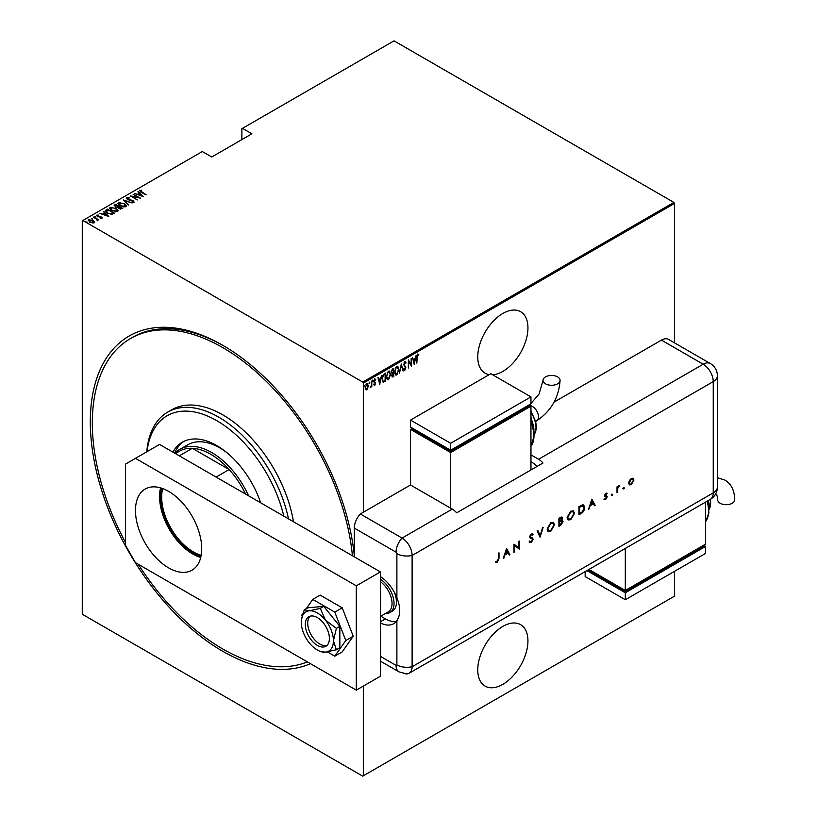 <?xml version="1.0" encoding="UTF-8"?>
<svg xmlns="http://www.w3.org/2000/svg" width="817" height="817" viewBox="0 0 817 817"><rect width="100%" height="100%" fill="white"/><g stroke="black" fill="none" stroke-linecap="round" stroke-linejoin="round"><path stroke-width="1.23" d="M310.44 663.67A187.379 108.181 60 0 1 222.806 651.323A187.379 108.181 60 0 1 90.309 421.827A187.379 108.181 60 0 1 222.806 345.325L222.806 345.325A187.379 108.181 60 0 1 222.806 345.336A187.379 108.181 60 0 1 354.292 555.448M502.853 626.404A35.488 20.486 120 0 0 479.671 657.675A35.488 20.486 120 0 0 485.104 686.117A35.488 20.486 120 0 0 502.853 684.35A35.488 20.486 120 0 0 526.036 653.079A35.488 20.486 120 0 0 520.592 624.648A35.488 20.486 120 0 0 502.853 626.404M492.661 374.799A35.488 20.486 120 0 0 502.853 371.408A35.488 20.486 120 0 0 526.036 340.138A35.488 20.486 120 0 0 520.592 311.696A35.488 20.486 120 0 0 502.853 313.452A35.488 20.486 120 0 0 479.671 344.733A35.488 20.486 120 0 0 485.104 373.165A35.488 20.486 120 0 0 489.24 374.635M363.33 686.086L363.33 775.803L362.728 776.15L82.874 614.578L82.272 613.536L82.272 220.845L82.874 220.498L362.728 382.07L673.892 202.422L674.495 203.464L674.495 342.844M366.843 383.765L368.467 385.879L366.843 389.903L365.648 389.617L365.219 387.748L366.843 383.765L367.691 383.694M367.63 388.004L366.843 389.903L365.648 389.617M371.796 381.008L371.796 386.931L371.439 386.267L370.264 387.718L371.357 385.287L371.796 381.008M374.85 384.541L374.778 385.318L373.961 384.95L375.217 383.541L373.961 381.365L374.87 379.129L375.759 379.415L374.319 381.13L375.575 383.296L374.778 385.318L373.961 384.95M374.217 384.296L374.789 384.582M375.115 383.061L374.104 382.203M374.87 379.129L375.759 379.415L375.146 379.782M375.514 380.109L374.349 379.711M373.92 380.896L375.575 383.296M385.083 380.62L383.326 382.172L382.07 379.037L384.194 373.849L385.491 373.103L385.491 381.212L382.999 382.07M393.375 375.83L392.987 376.882L391.7 375.616L392.17 373.624L391.343 372.021L392.66 368.957L393.774 368.314L393.774 376.433L392.17 377.046M401.341 363.953L403.149 371.02L401.3 365.536L399.452 373.155L401.341 363.953M411.165 358.275L411.523 366.19L408.725 361.4L408.367 368.007L408.367 359.888L411.165 364.658L411.165 358.275M417.201 357.509L416.833 363.116L416.833 357.642L417.814 354.231L418.815 354.588L418.6 355.334L417.783 355.078L416.844 357.305M417.814 354.231L418.815 354.588L417.661 354.803L418.6 355.334M674.495 203.464L363.33 383.112L363.33 512.228M363.33 775.803L674.495 596.155L674.495 571.349M414.311 364.576L412.422 357.55L413.392 359.592L415.148 358.581L416.119 355.415L414.199 364.505M404.864 361.706L406.12 362.758L405.763 363.371L404.854 362.544L404.047 364.392L405.845 367.773L404.854 370.244L403.772 369.488L404.109 368.794L404.895 369.386L405.487 368.018L403.69 364.586L405.477 361.676M405.763 363.371L404.129 362.615M405.089 369.233L404.854 370.244L403.772 369.488M404.109 368.794L404.895 369.386M398.91 369.376L396.776 374.911L395.653 374.993L394.591 371.909L396.745 366.394L397.838 366.322L398.543 369.161M390.628 374.155L388.483 379.691L387.36 379.772L386.298 376.698L388.453 371.184L389.556 371.102L390.25 373.941M379.813 384.49L377.924 377.474L378.894 379.507L380.64 378.496L381.61 375.34L379.691 384.419M372.389 380.099L373.144 380.804L372.787 381.682L372.787 380.334M369.049 382.019L369.815 382.724L369.458 383.612L369.458 382.254M363.647 385.144L364.413 385.849L364.045 386.727L364.045 385.379M673.892 202.422L394.039 40.85L241.873 128.708L241.873 139.605M92.975 220.406L94.364 221.703L94.026 222.878L89.727 222.275L88.706 219.814L92.975 220.406L94.364 221.703L94.026 222.878M88.226 220.508L88.706 219.814L89.86 219.998M93.751 217.005L98.888 219.967L97.774 219.742L97.274 220.804L96.804 219.273L93.751 217.424M97.233 220.764L96.804 219.273M101.951 218.302L100.409 218.353L101.339 217.925L101.083 217.281L97.305 216.556L96.733 215.177L98.326 215.065L97.376 215.535L97.642 216.331L100.481 216.679L102.196 217.945M101.257 218.435L101.083 217.281M96.467 215.586L98.326 215.525M97.376 215.535L97.642 216.73M106.149 209.846L107.446 209.101L114.472 213.155L113.624 213.645L112.052 214.258L107.446 213.053L105.352 210.806L107.446 209.101M115.728 204.311L122.754 208.366L118.945 208.56L117.914 207.426L115.299 206.864L114.615 204.955L115.728 204.311L116.055 204.965M114.176 205.578L115.728 204.781M123.296 199.94L132.129 202.963L124.613 200.747L128.432 205.098L123.296 200.083M133.12 194.272L140.504 198.123L132.17 196.54L137.348 199.94L130.322 195.886L138.645 197.469L133.12 194.272M140.279 190.77L146.182 194.844L141.075 192.312L139.584 190.33L141.402 190.218L141.729 190.657L140.126 190.994L140.432 191.934M139.288 190.759L141.402 190.218M82.874 220.498L202.32 151.543L211.756 156.987L251.912 133.804L242.475 128.361M143.302 196.509L134.376 193.547L137.603 194.293L139.36 193.272L138.073 191.413L143.302 196.509M126.349 198.562L126.635 197.806L129.433 197.969L127.35 198.225L127.738 199.379L133.375 200.553L134.019 202.075L131.751 202.013L133.345 201.636L133.038 200.788L127.36 199.583L126.635 197.806L126.298 198.317M127.35 198.225L127.738 199.777M132.783 202.218L133.345 202.105L133.038 200.788M124.347 203.362L126.512 205.833L125.941 206.742L120.058 205.874L117.914 203.392L118.516 202.493L124.347 203.79M116.065 208.141L118.23 210.623L117.648 211.532L111.776 210.663L109.631 208.172L110.234 207.283L116.065 208.58M108.794 216.434L99.878 213.462L103.095 214.207L104.852 213.196L103.575 211.337L108.794 216.434M94.649 216.842L95.824 217.056M91.32 218.762L92.495 218.976M85.918 221.887L87.082 222.101M363.33 383.112L362.728 382.07M223.807 345.918A184.54 106.547 -120 0 0 132.538 337.35L130.536 338.504A184.54 106.547 -120 0 0 125.44 542.427M137.716 194.691L139.36 193.272M137.981 191.934L138.073 191.413M138.073 191.883L142.699 196.386M138.502 194.599L141.903 195.753L139.891 193.803L138.502 194.957M138.645 197.51L139.441 197.969M131.384 196.499L132.17 196.652M126.635 198.276L128.044 198.112M127.35 198.694L127.738 199.848L127.35 198.694M133.375 201.023L134.019 202.545M133.345 202.105L133.038 201.248L133.345 202.105M123.806 200.584L124.613 200.859M128.524 205.036L124.613 200.747M124.684 204.025L126.492 206.058M117.944 203.637L118.516 202.493M118.516 202.963L120.375 202.616M118.761 203.954L119.251 202.902L120.426 205.67L125.195 206.333L125.665 205.772M119.251 203.372L120.426 206.129M123.888 207.089L125.695 205.996M125.195 206.803L123.99 203.566L119.251 202.902M118.71 206.497L119.384 206.885M121.682 208.212L122.356 208.601M117.474 207.467L118.71 206.446L116.096 204.934L115.064 206.109M115.565 205.71L115.657 207.12M120.589 209.121L121.682 208.161L119.18 207.007L119.292 208.345L121.682 208.161M119.18 207.467L119.292 208.805L119.18 207.467M119.292 208.744L119.18 207.007M117.628 207.436L118.71 206.446M115.657 207.058L117.628 206.977M115.565 205.241L115.657 206.66M116.392 208.815L118.21 210.847M109.652 208.427L110.234 207.283M110.234 207.743L112.092 207.395M110.469 208.744L110.969 207.692L112.133 210.449L116.913 211.123L117.382 210.551M110.969 208.151L112.133 210.919M115.606 211.879L117.403 210.786M116.913 211.583L115.708 208.355L110.969 207.692M113.389 212.992L114.074 213.39M105.383 211.052L106.149 210.306M110.959 214.268L113.389 212.951L107.803 209.724L106.251 211.358M106.292 211.266L107.813 213.308M111.602 214.217L113.389 212.951M107.813 213.247L111.602 213.748M106.292 210.796L107.813 212.849M103.208 214.605L104.852 213.196M103.473 211.848L103.575 211.337M103.575 211.797L108.191 216.311M104.004 214.514L107.395 215.678L105.393 213.717L104.004 214.881M101.339 218.394L101.083 217.741L101.339 218.394M97.376 215.994L97.642 216.801L97.376 215.994M100.481 217.148L101.41 217.056M101.41 217.526L101.951 218.762M95.599 216.975L95.824 217.516M96.549 219.089L97.774 219.783M92.27 218.895L92.495 219.446M89.002 220.988L89.339 220.171L90.084 222.061L93.71 222.193M89.339 220.641L90.084 222.53M92.883 223.153L93.751 222.438M93.393 222.98L92.607 220.61L89.339 220.171M86.857 222.02L87.082 222.561M417.405 353.996L418.416 354.353M412.514 357.499L413.392 359.592M415.036 358.643L414.873 359.47M414.178 362.983L414.015 363.81M414.965 359.521L413.177 360.083L414.27 363.034L414.965 359.521L413.576 360.317L414.27 363.034M411.125 364.637L411.125 365.648M408.367 360.185L411.165 364.658M404.466 361.471L406.12 362.758M405.365 363.136L404.456 362.309L405.365 363.136M403.649 364.157L404.19 365.097M403.792 364.862L405.62 366.67M405.212 366.445L405.845 367.773M403.71 368.569L404.497 369.151L403.71 368.569M401.147 364.535L403.149 371.02M397.634 373.144L396.776 374.911M396.378 374.676L395.459 374.85M397.634 366.23L398.502 368.784M397.47 367.078L395.499 367.875M394.55 371.469L396.357 373.849M394.591 371.5L396.756 374.084L395.602 373.982M396.357 366.986L394.948 371.704M396.756 374.084L398.553 369.58L396.756 367.221L397.276 366.925M393.375 368.549L393.375 369.335M393.375 372.399L393.375 373.185M392.589 376.657L391.986 376.862M391.302 371.582L392.017 372.623M391.363 371.623L391.894 372.634M392.415 372.858L393.416 372.378L393.416 369.355L391.772 370.03M391.66 375.166L392.517 375.861L391.66 375.166M391.721 375.197L393.416 375.81L393.416 373.206L392.15 373.614M392.773 373.114L392.068 375.391L392.926 376.096M392.477 369.437L391.7 371.817M393.416 369.355L392.885 369.662M389.341 377.924L388.483 379.691M388.085 379.456L387.166 379.629M389.341 371.02L390.22 373.573M389.188 371.858L387.217 372.654M386.257 376.259L388.065 378.639M386.308 376.28L388.473 378.874L387.319 378.761M388.065 371.776L386.655 376.484M388.473 378.874L390.26 374.37L388.473 372.001L388.994 371.715M385.083 373.338L385.083 374.115M382.029 378.598L383.132 381.049M382.07 378.618L382.979 381.039M383.541 381.284L385.124 380.589L385.124 374.145L382.703 375.585M383.04 375.095L382.427 378.822M385.124 374.145L383.439 375.32M378.016 377.413L378.894 379.507M380.538 378.567L380.375 379.384M379.68 382.907L379.517 383.735M380.456 379.435L378.68 380.007L379.772 382.959L380.456 379.435L379.078 380.232L379.772 382.959M374.37 385.093L373.553 384.715M373.808 384.061L374.38 384.358M374.472 378.894L375.36 379.19M375.115 379.874L374.482 379.619L375.115 379.874M374.492 381.743L375.034 382.233M372.746 380.569L372.389 381.447M371.398 384.94L371.398 386.247M371.03 386.043L370.224 387.483M369.417 382.489L369.049 383.377M366.435 389.668L365.25 389.382M367.476 383.612L368.058 385.491M367.313 384.378L366.026 384.623M365.179 387.309L366.445 388.943M365.23 387.34L366.843 389.168L366.006 389.055M366.445 384.256L365.577 387.544M366.843 389.168L368.099 386.084L367.129 384.215M364.004 385.614L363.647 386.492M283.805 516.16A99.368 57.374 -120 0 0 216.781 420.673A99.368 57.374 -120 0 0 147.04 451.658M146.794 451.801A102.207 59.008 60 0 1 167.679 412.125A102.207 59.008 60 0 1 218.782 417.191A102.207 59.008 60 0 1 288.493 518.866M226.922 452.679A63.879 36.877 -120 0 0 219.793 447.91A63.879 36.877 -120 0 0 187.849 444.744L179.822 449.381A63.879 36.877 60 0 1 211.756 452.547A63.879 36.877 60 0 1 248.623 495.848M183.896 441.364A68.853 39.747 -120 0 0 174.583 453.098M172.898 452.128A68.853 39.747 60 0 1 182.354 442.181A68.853 39.747 60 0 1 216.781 445.592A68.853 39.747 60 0 1 260.664 502.802M138.226 564.241A184.54 106.547 -120 0 0 222.806 649.004A184.54 106.547 -120 0 0 307.376 661.903M352.423 555.774A184.54 106.547 -120 0 0 222.806 347.644A184.54 106.547 -120 0 0 130.536 338.504M293.487 521.746A102.207 59.008 -120 0 0 222.806 414.873A102.207 59.008 -120 0 0 171.703 409.807L167.679 412.125M200.962 556.448A45.568 26.307 60 0 1 192.689 552.915A45.568 26.307 60 0 1 161.552 488.178M162.675 488.566A44.721 25.817 -120 0 0 193.292 551.873A44.721 25.817 -120 0 0 201.186 555.274M245.631 494.122A62.46 36.06 -120 0 0 229.158 469.54A62.46 36.06 -120 0 0 210.755 454.283A62.46 36.06 -120 0 0 192.352 448.298A62.46 36.06 -120 0 0 179.526 451.188L175.4 453.568M216.107 477.077L229.158 469.54L192.352 448.298L179.311 455.825M174.889 453.282A63.879 36.877 60 0 1 179.822 449.381M380.395 576.731A19.874 11.479 60 0 1 381.028 577.006M394.407 592.458A19.874 11.479 60 0 1 392.334 611.157L389.923 612.546A19.874 11.479 60 0 1 385.532 613.444M310.133 616.202A17.034 9.835 -120 0 0 308.989 630.111A17.034 9.835 -120 0 0 319.764 644.021A17.034 9.835 -120 0 0 326.994 645.41M380.395 616.416L388.218 611.902A18.454 10.652 -120 0 0 391.292 598.013A18.454 10.652 -120 0 0 380.395 581.745M380.395 579.345A19.874 11.479 60 0 1 393.048 596.88A19.874 11.479 60 0 1 389.923 612.546M168.598 567.866A46.845 27.043 60 0 1 137.991 526.587A46.845 27.043 60 0 1 145.171 489.046A46.845 27.043 60 0 1 168.598 491.374A46.845 27.043 60 0 1 199.205 532.653A46.845 27.043 60 0 1 192.015 570.184A46.845 27.043 60 0 1 168.598 567.866M200.727 557.46A46.845 27.043 60 0 1 192.689 553.957A46.845 27.043 60 0 1 160.551 487.872M135.469 458.337L159.56 444.428L380.395 571.92L380.395 676.241L356.304 690.151L135.469 562.658L125.44 545.266L125.44 464.138L135.469 458.337L356.304 585.83L356.304 690.151M380.395 571.92L356.304 585.83M327.443 651.925L334.786 656.174L342.221 651.884L353.23 636.218L342.221 607.838L320.193 595.123L312.768 599.412L306.283 608.645M334.786 656.174L345.805 640.508L353.23 636.218M345.805 640.508L334.786 612.127L342.221 607.838M334.786 612.127L312.768 599.412M302.954 613.373L301.759 615.078L302.157 616.1M323.379 622.932A17.034 9.835 -120 0 0 308.836 616.743A17.034 9.835 -120 0 0 311.338 640.068A17.034 9.835 -120 0 0 325.871 646.247A17.034 9.835 -120 0 0 323.379 622.932M319.764 651.22L325.391 652.191L336.379 649.77L339.841 647.769L339.841 626.353L323.777 606.377L307.723 607.807L304.261 609.809L301.473 619.552A22.713 13.113 -120 0 0 301.299 622.227A22.713 13.113 -120 0 0 309.326 642.928A22.713 13.113 -120 0 0 319.764 651.22A22.713 13.113 -120 0 0 325.391 652.191A22.713 13.113 -120 0 0 333.418 640.773L336.379 628.355L339.841 626.353M336.379 649.77L333.418 640.773A22.713 13.113 -120 0 0 325.391 620.072L320.315 608.379L323.777 606.377M336.379 628.355L325.391 620.072A22.713 13.113 -120 0 0 309.326 610.799L304.261 609.809M320.315 608.379L309.326 610.799A22.713 13.113 -120 0 0 301.473 619.552M380.395 622.891A28.391 16.391 -120 0 0 393.58 623.749A28.391 16.391 -120 0 0 396.888 620.624C400.687 614.803 400.687 607.225 396.888 597.911L396.888 553.63A1.185 0.684 -120 0 0 396.051 552.18L354.292 528.068L354.292 556.857M354.292 528.068A14.195 8.201 -60 0 1 360.317 513.975L410.502 484.992L452.261 509.103A14.195 8.201 60 0 1 456.683 512.831L542.999 462.994A14.195 8.201 -120 0 0 538.587 459.266L530.958 454.865M396.888 597.911A28.391 16.391 -120 0 0 380.395 576.588M380.783 616.192L385.41 618.867A28.391 16.391 -120 0 0 396.276 621.451M380.395 661.147L398.992 671.88L406.631 673.902A14.195 8.201 -120 0 0 412.115 666.733L412.115 555.468A14.195 8.201 -120 0 0 402.076 538.076L360.317 513.975L402.076 538.076A14.195 8.201 120 0 0 396.051 552.18M623.228 488.648L623.81 487.626L624.392 487.963L623.81 488.985L622.82 488.413M623.81 487.626L624.392 487.963L623.412 488.75M611.606 495.347L612.188 494.336L612.781 494.673L612.188 495.694L611.208 495.122M612.188 494.336L612.781 494.673L611.79 495.459M591.876 499.197L595.205 505.386L594.521 505.784L593.489 503.783L590.303 505.621L588.546 509.236L591.876 499.197M567.1 517.59L570.756 511.187L573.432 510.891L574.494 513.29L570.807 519.683L568.162 519.959L567.1 517.59M547.104 529.14L550.75 522.737L553.436 522.431L554.488 524.841L550.811 531.234L548.166 531.51L547.104 529.14M529.682 541.242L531.224 541.702L532.602 539.537L529.539 536.871L531.275 533.981L533.144 534.277L532.572 535.104L531.203 534.859L530.172 536.473L533.235 539.179L531.224 542.539L529.089 541.998L529.682 541.242L530.202 541.753L529.59 541.365M529.733 542.682L529.089 541.998M532.653 533.879L533.144 534.277L532.204 534.818M532.572 535.104L530.795 534.624L529.773 536.248L530.631 537.259M531.581 537.525L532.521 537.872M506.571 548.452L509.9 554.641L509.216 555.039L508.174 553.038L504.998 554.876L503.241 558.491L506.571 548.452M402.076 672.534A14.195 8.201 -120 0 0 409.174 673.228A14.195 8.201 -120 0 0 412.115 666.733L412.115 555.468A14.195 8.201 -120 0 0 402.076 538.076L452.261 509.103M498.37 558.583L498.37 553.18L499.003 552.823L499.003 558.297L497.369 562.086L495.674 562.127L496.042 561.289L497.4 561.238L498.37 558.583M514.587 551.935L513.954 552.302L513.954 544.183L518.734 547.819L518.734 541.426L519.357 541.068L519.357 549.177L514.587 545.562L514.587 551.935L513.954 551.832M540.078 537.218L537.106 530.825L537.78 530.427L540.129 535.472L543.142 527.333L540.078 537.218M561.8 516.957L561.299 520.133L563.046 521.654L560.809 525.249L558.91 526.352L558.91 518.233L562.014 517.038L562.515 518.162L561.698 520.358L562.535 520.439M581.081 513.546L578.906 514.802L578.906 506.693L582.552 504.875L583.695 505.049L584.666 507.52C584.533 510.206 583.338 512.218 581.081 513.546L578.906 514.342M605.877 493.202L607.194 493.284L605.213 495.112L607.276 496.807L605.775 499.391L604.304 499.442L606.653 497.206L604.58 495.5L605.877 493.202M606.765 494.04L605.479 493.693L605.213 495.112M604.805 494.877L606.684 495.827M604.723 498.646L605.744 498.687M606.48 496.736L604.815 496.276M617.009 492.804L617.009 486.871L617.642 486.513L617.642 487.381L619.439 485.574L617.754 488.352L617.642 492.437L617.009 492.804M629.335 480.641L631.286 478.527L633.236 478.374L633.941 480.079L631.286 484.665L629.437 484.889L628.63 483.143L629.335 480.641M554.089 402.097L661.443 340.117A14.195 8.201 -60 0 1 668.541 339.412L710.3 363.524A14.195 8.201 120 0 0 703.202 364.229L661.443 340.117M536.983 466.476A14.195 8.201 -120 0 0 532.561 462.739L530.958 461.819M498.605 553.048L498.605 558.072L497.369 562.086M496.961 561.861L495.265 561.902M506.509 548.646L509.9 554.641M504.998 554.876L508.174 553.038M504.589 554.641L503.926 558.093M506.611 550.015L504.937 553.609L507.847 552.394L506.611 550.015L505.335 553.844M514.026 544.153L518.734 547.819M518.958 541.303L519.357 549.177M514.189 551.71L514.587 545.562M532.296 537.76L532.827 538.954L531.224 542.539M530.825 542.304L529.539 542.539M529.283 541.007L530.825 541.477M531.949 538.648L529.528 537.647M532.173 534.869L530.795 534.624L532.173 534.869M537.555 530.57L540.129 535.472M542.57 527.67L539.843 536.698M553.221 522.329L554.488 524.841M554.089 524.606L550.811 531.234M550.413 530.999L547.972 531.377M552.823 523.217L550.382 523.319L547.339 528.538L548.381 530.509M553.865 525.198L553.027 523.309L550.781 523.544L547.737 528.773L548.575 530.642L550.781 530.417L553.865 525.198M562.321 520.358L563.046 521.654M562.647 521.42L560.809 525.249M560.401 525.025L558.91 525.882M562.423 522.022L560.87 521.001L562.014 521.787L560.87 521.001L559.134 521.9L559.533 525.157L562.423 522.022L561.269 521.236L559.533 522.134L559.533 525.157M561.381 517.855L561.882 518.54L559.533 518.703L559.533 521.307L561.882 518.54M561.473 518.315L559.134 518.468L559.533 521.307M573.217 510.778L574.494 513.29M574.085 513.056L570.807 519.683M570.409 519.449L567.978 519.837M572.819 511.677L570.378 511.769L567.335 516.998L568.387 518.969M573.861 513.658L573.023 511.769L570.787 512.004L567.733 517.232L568.571 519.101L570.787 518.866L573.861 513.658M583.481 504.947L584.666 507.52M584.267 507.286C584.135 509.971 582.94 511.983 580.683 513.311M583.052 505.866L581.786 505.621L579.13 506.928L579.539 513.607L582.347 511.779L584.043 507.878L583.267 505.958L579.539 507.153L579.539 513.607M591.814 499.391L595.205 505.386M590.303 505.621L593.489 503.783M589.894 505.396L589.231 508.838M591.917 500.76L590.242 504.365L593.152 503.139L591.917 500.76L590.64 504.589M606.776 493.08L606.367 493.795M604.978 495.316L605.714 495.5L604.978 495.316M606.643 495.796L607.276 496.807M606.878 496.583L605.775 499.391M605.377 499.156L603.906 499.207M604.417 496.052L605.703 496.583M611.79 494.101L612.372 494.448M617.243 486.738L617.642 487.381M618.898 485.676L619.092 486.401M617.57 487.34L617.754 488.352M617.356 488.117L617.642 492.437M623.412 487.402L623.994 487.739M632.838 478.139L633.941 480.079M633.543 479.845L631.286 484.665M630.887 484.43L629.233 484.757M632.501 479.028L630.887 479.028L628.855 482.551L629.662 483.96M633.318 480.447L632.715 479.119L631.286 479.252L629.264 482.786L629.846 484.103L631.286 483.94L633.318 480.447M557.572 376.882A8.517 4.922 180 0 1 560.074 380.365A8.517 4.922 180 0 1 554.814 384.909A8.517 4.922 180 0 1 545.531 383.837A8.517 4.922 180 0 1 543.039 380.365A8.517 4.922 180 0 1 548.299 375.82A8.517 4.922 180 0 1 557.572 376.882M529.937 470.541L530.958 468.774L530.958 406.182L450.657 452.547L410.502 429.364L410.502 484.992M410.502 420.091L450.657 443.274L530.958 396.909L490.803 373.726L410.502 420.091L410.502 427.046L450.657 450.228L450.657 451.382L412.514 429.364L412.514 428.2L410.502 429.364M530.958 406.182L528.946 405.018L528.946 406.182L450.657 451.382M450.657 452.547L450.657 508.174M450.657 443.274L450.657 450.228L530.958 403.864L530.958 396.909M715.181 494.704L716.356 494.806C717.009 495.143 717.459 496.797 717.694 499.779A8.517 4.922 0 0 0 720.186 503.262A8.517 4.922 0 0 0 729.469 504.324A8.517 4.922 0 0 0 734.728 499.779C734.483 490.384 731.205 483.807 724.873 480.049L717.397 477.72M705.612 502.087L705.612 544.112L625.311 590.466L625.311 548.442M588.914 569.459L625.311 590.466L625.311 591.631L587.913 570.041M625.311 591.631L703.611 546.43L703.611 545.266L705.612 546.43L625.311 592.785L586.912 570.613M705.612 546.43L705.612 553.385L625.311 599.739L585.166 576.567L585.166 571.624M625.311 599.739L625.311 592.785M380.395 656.347L396.051 665.385A1.185 0.684 -120 0 0 396.888 664.905L396.888 620.624M396.888 664.905A14.195 8.201 180 0 0 412.115 666.733L713.241 492.876L713.241 381.61L412.115 555.468A14.195 8.201 180 0 1 396.888 553.63M398.992 671.88A14.195 8.201 -60 0 1 396.051 665.385M385.41 618.867L380.395 621.768M538.587 459.266L703.202 364.229A14.195 8.201 -120 0 1 713.241 381.61A14.195 8.201 180 0 0 717.397 375.81A14.195 14.195 0 0 0 710.3 363.524M409.174 673.228L710.3 499.381A14.195 8.201 -120 0 0 713.241 492.876A14.195 8.201 180 0 0 717.397 487.085L717.397 375.81M535.646 421.419L536.728 420.796A8.517 4.922 -120 0 0 538.495 416.895A8.517 4.922 -120 0 0 532.47 406.468A8.517 4.922 -120 0 0 530.049 405.661M530.958 446.205A28.391 16.391 -120 0 0 530.958 421.786M533.95 430.089A22.713 13.113 -120 0 0 530.958 418.549M534.369 434.236A19.874 11.479 -120 0 0 530.958 412.299M705.612 521.552A28.391 16.391 -120 0 0 707.073 501.24M708.605 505.427A22.713 13.113 -120 0 0 707.951 500.739M709.023 509.573A19.874 11.479 -120 0 0 710.32 499.371M710.3 499.381A14.195 14.195 0 0 0 717.397 487.085M536.728 420.796C551.077 411.114 558.859 397.634 560.074 380.365M530.958 446.307L534.389 435.022L530.958 420.285M534.277 432.653L530.958 417.16M534.379 434.399L535.646 431.876L536.391 427.117L535.666 421.48L530.958 411.227M529.416 405.283L539.067 394.06L543.039 380.365M710.78 499.085L709.033 509.737M708.431 500.453L708.931 507.99M707.563 500.954L708.942 512.739L705.612 521.644"/></g></svg>

